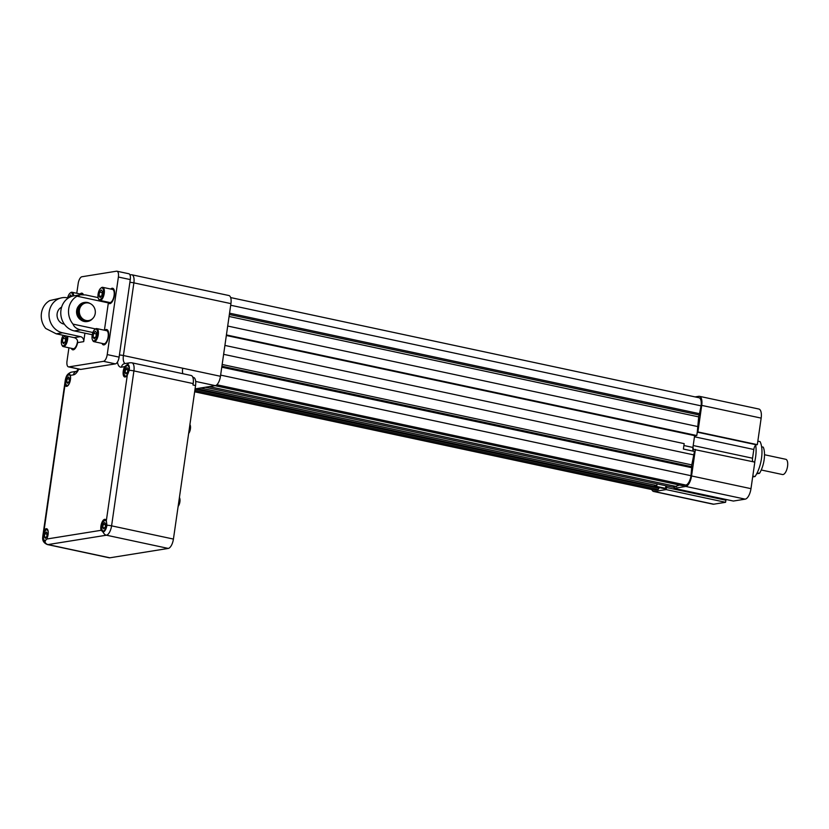<?xml version="1.0" encoding="UTF-8"?>
<svg xmlns="http://www.w3.org/2000/svg" width="829" height="829" viewBox="0 0 829 829"><rect width="100%" height="100%" fill="white"/><g stroke="black" fill="none" stroke-linecap="round" stroke-linejoin="round"><path stroke-width="1.24" d="M752.68 476.924L755.022 476.551L752.805 476.074M757.83 441.142L760.058 441.619A22.134 9.254 102.1 0 1 761.488 458.447A22.134 9.254 102.1 0 1 755.022 476.551M755.685 445.173A22.3 9.316 102.1 0 1 755.592 457.162A22.3 9.316 102.1 0 1 754.649 462.085M761.613 446.8L763.25 447.142A17.305 7.233 -77.9 0 1 759.478 473.349L757.157 472.851M759.478 473.349L756.68 473.794M764.514 454.738L785.778 459.287A7.803 3.264 102.1 0 1 787.55 466.364A7.803 3.264 102.1 0 1 782.514 474.54L761.25 469.991M102.444 291.621L101.262 289.963L99.521 292.088L98.983 295.87L100.164 297.528L101.905 295.404L102.444 291.621M102.299 292.678L99.521 292.088M101.138 296.326L98.983 295.87M99.863 299.642A6.021 2.518 102.1 0 1 98.464 298.73A6.021 2.518 102.1 0 1 98.257 293.217A6.021 2.518 102.1 0 1 100.703 288.274A6.021 2.518 102.1 0 1 103.449 292.399A6.021 2.518 102.1 0 1 99.863 299.642M100.703 288.274L101.293 287.798A6.684 2.798 102.1 0 1 102.703 287.331A6.684 2.798 102.1 0 1 104.143 293.932A6.684 2.798 102.1 0 1 100.361 300.419A6.684 2.798 102.1 0 1 99.905 300.409A6.684 2.798 102.1 0 1 98.806 299.414L98.464 298.73M102.703 287.331L112.568 289.435A6.684 2.798 102.1 0 1 114.008 296.036A6.684 2.798 102.1 0 1 110.226 302.533A6.684 2.798 102.1 0 1 109.77 302.523L99.905 300.409M68.921 347.797L67.014 361.04A6.425 2.684 -77.9 0 0 68.475 366.864A6.425 2.684 -77.9 0 0 68.911 366.874L103.511 361.33A6.425 2.684 -77.9 0 0 107.221 354.584L119.107 357.133L130.277 279.58L118.392 277.031A6.425 2.684 -77.9 0 0 116.93 271.207A6.425 2.684 -77.9 0 0 116.495 271.197L81.905 276.751A6.425 2.684 -77.9 0 0 78.195 283.487L76.776 293.269M119.107 357.133A6.425 2.684 102.1 0 1 115.386 363.869L103.511 361.33M68.911 366.874L80.796 369.413L115.386 363.869M80.796 369.413A6.425 2.684 102.1 0 1 80.361 369.413L68.475 366.864M116.93 271.207L128.816 273.746A6.425 2.684 102.1 0 1 130.277 279.58M108.091 302.16A7.844 3.275 -77.9 0 0 109.449 303.632M112.734 288.295A7.844 3.275 -77.9 0 0 110.889 289.083M92.879 332.512L80.631 329.89C76.6 328.885 74.071 326.958 73.025 324.118A17.834 16 -99.1 0 1 77.056 296.191L108.35 302.886A7.844 3.275 -77.9 0 0 109.376 303.621A7.844 3.275 -77.9 0 0 114.215 296.627A7.844 3.275 -77.9 0 0 112.651 288.274A7.844 3.275 -77.9 0 0 110.734 289.041M77.056 296.191L80.548 294.772L85.656 294.958L98.102 297.611M83.397 294.647A7.844 3.275 -77.9 0 0 81.978 293.197A7.844 3.275 -77.9 0 0 80.061 293.963M84.921 333.175L83.698 341.641L77.646 342.615A7.844 3.275 -77.9 0 1 72.755 349.807A7.844 3.275 -77.9 0 1 71.315 348.304M108.35 302.886L104.413 330.222M101.988 343.393A7.844 3.275 -77.9 0 0 103.428 344.885A7.844 3.275 -77.9 0 0 108.278 337.89A7.844 3.275 -77.9 0 0 106.713 329.527A7.844 3.275 -77.9 0 0 104.786 330.305M107.221 354.584L118.392 277.031M92.257 334.74L74.299 330.906A17.834 16 -99.1 0 1 60.766 312.999A17.834 16 -99.1 0 1 73.988 295.829L80.548 294.772M78.579 306.067A8.901 7.979 80.9 0 0 80.796 319.88M73.025 324.118L95.522 328.926M74.175 337.652L80.506 336.636L62.527 332.792A17.834 16 -99.1 0 1 49.004 314.885A17.834 16 -99.1 0 1 62.227 297.715L49.781 300.575A17.834 16 -99.1 0 0 45.761 328.491L56.206 333.807L74.175 337.652C76.61 338.367 77.771 340.014 77.646 342.615M82.061 293.207A7.844 3.275 -77.9 0 0 80.216 294.005M61.605 307.186A8.901 7.979 80.9 0 0 57.17 316.585A8.901 7.979 80.9 0 0 64.33 324.139M62.227 297.715A17.834 16 -99.1 0 1 67.563 297.86L68.33 298.025M80.506 336.636A4.28 3.834 -99.1 0 1 83.698 341.641M71.481 348.346A7.844 3.275 -77.9 0 0 72.828 349.817M106.786 329.548A7.844 3.275 -77.9 0 0 104.951 330.336M102.154 343.424A7.844 3.275 -77.9 0 0 103.511 344.895M82.423 294.616A6.684 2.798 -77.9 0 0 81.895 294.357L72.03 292.254A6.684 2.798 102.1 0 1 73.698 295.87M67.677 336.263A6.684 2.798 102.1 0 1 66.766 342.864A6.684 2.798 102.1 0 1 63.74 346.605A6.684 2.798 102.1 0 1 63.294 346.595L73.149 348.698A6.684 2.798 -77.9 0 0 73.605 348.708A6.684 2.798 -77.9 0 0 77.574 340.823M93.967 341.672L103.832 343.776A6.684 2.798 -77.9 0 0 104.278 343.786A6.684 2.798 -77.9 0 0 108.143 336.771A6.684 2.798 -77.9 0 0 106.63 330.698L96.765 328.585A6.684 2.798 102.1 0 1 98.195 335.185A6.684 2.798 102.1 0 1 94.413 341.683A6.684 2.798 102.1 0 1 93.967 341.672A6.684 2.798 102.1 0 1 92.858 340.667L92.516 339.994A6.021 2.518 102.1 0 1 92.309 334.481A6.021 2.518 102.1 0 1 94.755 329.538A6.021 2.518 102.1 0 1 97.501 333.652A6.021 2.518 102.1 0 1 93.915 340.895A6.021 2.518 102.1 0 1 92.516 339.994M90.185 303.569A9.627 8.642 80.9 0 0 84.651 302.419L84.03 302.523A9.627 8.642 80.9 0 0 76.993 310.201A9.627 8.642 80.9 0 0 87.076 321.548L87.708 321.445A9.627 8.642 80.9 0 0 92.599 318.626M84.651 302.419A9.627 8.642 80.9 0 0 77.625 310.108A9.627 8.642 80.9 0 0 87.708 321.445M67.636 297.87A6.021 2.518 102.1 0 1 70.03 293.197L70.62 292.71A6.684 2.798 102.1 0 1 72.03 292.254M63.294 346.595A6.684 2.798 102.1 0 1 62.185 345.589L61.843 344.905A6.021 2.518 102.1 0 1 63.294 335.32M94.755 329.538L95.345 329.051A6.684 2.798 102.1 0 1 96.765 328.585M88.734 320.543L87.584 320.719A8.901 7.979 -99.1 0 1 78.268 310.243A8.901 7.979 -99.1 0 1 84.765 303.145L85.915 302.958A8.901 7.979 -99.1 0 1 95.231 313.445A8.901 7.979 -99.1 0 1 88.734 320.543A8.901 7.979 -99.1 0 1 79.439 313.01A8.901 7.979 -99.1 0 1 85.915 302.958M70.03 293.197A6.021 2.518 102.1 0 1 72.797 296.067M66.703 336.056A6.021 2.518 102.1 0 1 66.061 342.19A6.021 2.518 102.1 0 1 63.242 345.817A6.021 2.518 102.1 0 1 61.843 344.905M71.667 296.399L70.589 294.886L68.745 297.766M65.284 341.579L65.823 337.797L64.641 336.139L62.9 338.263L62.362 342.045L63.553 343.703L65.284 341.579M95.957 336.657L96.506 332.875L95.314 331.217L93.584 333.351L93.035 337.134L94.226 338.781L95.957 336.657M69.75 297.196L68.848 297.01M64.527 342.512L62.362 342.045M65.678 338.864L62.9 338.263M95.2 337.59L93.035 337.134M96.351 333.942L93.584 333.351M179.416 497.514L179.561 497.804A5.264 2.197 102.1 0 1 179.903 501.794A5.264 2.197 102.1 0 1 178.131 506.415M179.406 497.587A5.969 2.497 102.1 0 1 179.582 501.618A5.969 2.497 102.1 0 1 178.214 505.897M45.408 541.068A5.969 2.497 102.1 0 1 45.077 541.057A5.969 2.497 102.1 0 1 44.092 540.156A5.969 2.497 102.1 0 1 43.947 539.824M46.041 530.042A5.969 2.497 102.1 0 1 46.31 529.793A5.969 2.497 102.1 0 1 47.512 529.368M46.984 538.425A5.368 2.249 102.1 0 1 45.035 540.363A5.368 2.249 102.1 0 1 43.782 539.555A5.368 2.249 102.1 0 1 43.595 534.632A5.368 2.249 102.1 0 1 45.782 530.218A5.368 2.249 102.1 0 1 48.237 532.56M46.787 536.498L47.253 533.316L46.248 531.928L44.797 533.71L44.341 536.891L45.336 538.28L46.787 536.498M46.155 537.275L44.341 536.891M47.118 534.208L44.797 533.71M750.981 488.664A9.989 4.176 102.1 0 1 745.209 499.151L685.79 486.436A9.989 4.176 -77.9 0 0 691.562 475.96L750.981 488.664L754.815 462.116L694.453 449.556A4.456 1.865 -77.9 0 1 694.153 449.556A4.456 1.865 -77.9 0 1 693.034 446.717L694.629 435.65M745.209 499.151L733.375 501.048L673.946 488.343L674.143 486.944L679.469 485.027M726.007 499.472A4.456 1.865 -77.9 0 0 725.883 500.208L725.582 502.301L713.738 504.198A9.989 4.176 102.1 0 1 713.054 504.187L653.635 491.473A9.989 4.176 -77.9 0 0 654.309 491.493L713.738 504.198M699.458 396.324L758.877 409.039A9.989 4.176 102.1 0 1 761.157 418.106L701.728 405.391A9.989 4.176 -77.9 0 0 699.458 396.324A9.989 4.176 -77.9 0 0 698.774 396.314L695.085 396.904M752.898 461.712A4.456 1.865 -77.9 0 1 752.556 458.219L753.82 449.484A4.456 1.865 102.1 0 1 756.39 444.8L757.333 444.655L761.157 418.106M128.008 369.009L127.013 367.62L125.552 369.402L125.096 372.584L126.091 373.972L127.552 372.19L128.008 369.009M127.884 369.9L125.552 369.402M126.91 372.967L125.096 372.584M69.574 378.387L68.579 376.998L67.118 378.78L66.662 381.951L67.657 383.35L69.118 381.558L69.574 378.387M69.449 379.278L67.118 378.78M68.475 382.345L66.662 381.951M105.677 523.938L104.682 522.55L103.231 524.332L102.765 527.513L103.77 528.902L105.221 527.12L105.677 523.938M105.552 524.83L103.231 524.332M104.589 527.897L102.765 527.513M757.333 444.655L697.904 431.94L701.728 405.391M697.904 431.94L697.282 432.044L698.702 416.894A2.145 0.891 102.1 0 1 699.23 415.008L701.054 405.847A8.922 3.73 -77.9 0 0 699.023 397.744L230.659 297.58M691.562 475.96L695.386 449.411M685.79 486.436L673.946 488.343M666.796 485.96A4.456 1.865 -77.9 0 0 666.454 487.493L666.153 489.587L654.309 491.493M725.582 502.301L666.153 489.587M651.801 489.576A9.989 4.176 -77.9 0 0 653.635 491.473M125.79 376.055A5.368 2.249 102.1 0 1 124.547 375.247A5.368 2.249 102.1 0 1 124.36 370.325A5.368 2.249 102.1 0 1 126.536 365.921A5.368 2.249 102.1 0 1 128.992 369.589A5.368 2.249 102.1 0 1 125.79 376.055M69.315 383.495A5.368 2.249 102.1 0 1 67.356 385.433A5.368 2.249 102.1 0 1 66.113 384.615A5.368 2.249 102.1 0 1 65.926 379.703A5.368 2.249 102.1 0 1 68.102 375.288A5.368 2.249 102.1 0 1 70.569 377.62M103.47 530.985A5.368 2.249 102.1 0 1 102.216 530.177A5.368 2.249 102.1 0 1 102.029 525.254A5.368 2.249 102.1 0 1 104.216 520.85A5.368 2.249 102.1 0 1 106.661 524.529A5.368 2.249 102.1 0 1 103.47 530.985M226.338 335.496L695.23 435.785L696.774 435.536L697.282 432.044M214.991 385.692L682.298 485.639L685.832 485.069A8.922 3.73 -77.9 0 0 690.992 475.711L691.78 466.706A2.145 0.891 102.1 0 1 691.79 464.903L694.484 451.432L683.397 449.059L684.174 443.639L224.908 345.424M693.479 451.214A4.456 1.865 102.1 0 1 692.93 447.453L693.034 446.717M205.281 387.257L672.588 487.193L674.143 486.944M196.639 388.635L663.946 488.582L665.5 488.333L654.402 485.96L656.827 485.576L657.065 483.877M665.5 488.333A4.456 1.865 102.1 0 1 666.06 485.794M194.649 391.806L654.06 490.053A8.922 3.73 -77.9 0 0 654.672 490.074L658.205 489.504L658.889 488.26A2.145 0.891 102.1 0 1 659.438 487.618M125.77 376.729A5.969 2.497 102.1 0 1 124.847 375.848A5.969 2.497 102.1 0 1 124.702 375.516M126.796 365.734A5.969 2.497 102.1 0 1 127.065 365.485A5.969 2.497 102.1 0 1 128.329 365.071A5.969 2.497 102.1 0 1 128.744 365.257M67.336 386.107A5.969 2.497 102.1 0 1 66.413 385.226A5.969 2.497 102.1 0 1 66.268 384.894M68.361 375.112A5.969 2.497 102.1 0 1 68.631 374.863A5.969 2.497 102.1 0 1 69.895 374.449A5.969 2.497 102.1 0 1 69.947 374.459L69.895 374.449M103.967 531.679A5.969 2.497 102.1 0 1 103.915 531.69A5.969 2.497 102.1 0 1 103.511 531.679A5.969 2.497 102.1 0 1 102.527 530.788A5.969 2.497 102.1 0 1 102.381 530.446M104.475 520.664A5.969 2.497 102.1 0 1 104.744 520.415A5.969 2.497 102.1 0 1 105.946 519.99M195.074 388.894L215.302 385.64A8.922 3.73 -77.9 0 0 220.462 376.283L230.928 303.621A8.922 3.73 -77.9 0 0 228.897 295.528L131.852 274.772A8.922 3.73 102.1 0 1 133.883 282.865L123.417 355.527L182.681 368.211A8.922 3.73 -77.9 0 0 182.794 373.703M699.914 413.775L229.55 313.175M698.059 426.624L227.695 326.035M696.774 435.536L226.421 334.937M693.987 454.924L223.623 354.325M692.132 467.784L221.768 367.185M676.568 486.561L209.26 386.615M656.827 485.576L200.608 388.003M658.205 489.504L194.856 390.407M129.262 370.325A6.425 2.684 -77.9 0 0 127.801 364.501A6.425 2.684 -77.9 0 0 127.365 364.491L124.661 366.646A6.425 2.684 -77.9 0 0 123.252 371.143A6.425 2.684 -77.9 0 0 124.713 376.967A6.425 2.684 -77.9 0 0 127.345 374.905L129.262 370.325A4.456 0.653 -171.8 0 1 133.915 370.915L111.583 525.845A4.456 0.653 -171.8 0 0 106.931 525.254L106.33 520.788A6.425 2.684 -77.9 0 0 105.065 519.337A6.425 2.684 -77.9 0 0 100.92 526.073A6.425 2.684 -77.9 0 0 101.076 530.311L103.221 532A6.425 2.684 -77.9 0 0 106.931 525.254M131.884 362.812L191.147 375.485A8.922 3.73 102.1 0 1 193.178 383.589L133.915 370.915A8.922 3.73 102.1 0 0 131.884 362.812L129.935 362.77A4.456 4 80.9 0 0 127.365 364.491M65.222 380.604L65.014 384.905A6.425 2.684 -77.9 0 0 66.279 386.345A6.425 2.684 -77.9 0 0 69.688 382.583A6.425 2.684 -77.9 0 0 70.268 375.371L68.931 373.858A6.425 2.684 -77.9 0 0 66.019 377.454A6.425 2.684 -77.9 0 0 65.222 380.604L42.89 535.534A6.425 2.684 -77.9 0 0 42.776 536.715A6.425 2.684 -77.9 0 0 44.351 541.358A6.425 2.684 -77.9 0 0 44.787 541.368L46.683 539.037A6.425 2.684 -77.9 0 0 48.237 532.581A6.425 2.684 -77.9 0 0 46.631 528.715A6.425 2.684 -77.9 0 0 43.999 530.788L42.89 535.534M69.335 373.869L68.931 373.858A4.456 4 -99.1 0 1 71.501 372.138L76.475 371.34A4.456 4 -99.1 0 0 73.47 374.863L70.268 375.371M102.755 531.98L103.221 532A4.456 4 -99.1 0 0 106.433 535.202L47.999 544.58L109.842 557.803L168.277 548.425A8.922 3.73 -77.9 0 0 173.427 539.068L195.551 385.537A8.922 3.73 -77.9 0 0 193.52 377.444L192.815 377.288M195.551 385.537L192.97 384.988L193.178 383.589M44.787 541.368A4.456 4 -99.1 0 0 47.999 544.58A8.922 3.73 102.1 0 1 47.388 544.56L109.231 557.793A8.922 3.73 -77.9 0 0 109.842 557.803M189.924 424.572L190.079 424.862A5.264 2.197 102.1 0 1 188.649 433.474M189.914 424.645A5.969 2.497 102.1 0 1 188.722 432.956M74.299 330.906L80.631 329.89M56.206 333.807L62.527 332.792M756.39 444.8L697.262 432.158M753.82 449.484L694.464 436.79M752.556 458.219L693.21 445.525M725.883 500.208L666.454 487.493M692.93 447.453L683.904 445.515M230.928 303.621L133.883 282.865A4.456 0.653 8.2 0 0 129.884 282.316M701.054 405.847L230.7 305.248M699.23 415.008L229.364 314.523M698.702 416.894L229.084 316.46M691.79 464.903L222.162 364.47M691.78 466.706L221.913 366.221M690.992 475.711L220.628 375.112M685.832 485.069L216.856 384.77M658.889 488.26L195.043 389.06M654.672 490.074L194.67 391.692M182.681 368.211L220.462 376.283M119.407 354.978A4.456 0.653 8.2 0 1 123.417 355.527A8.922 3.73 -77.9 0 0 125.148 363.537M129.884 274.731A4.456 4 -99.1 0 1 129.915 274.72L131.852 274.772M195.685 381.444L215.302 385.64M129.935 362.77L124.713 363.599A4.456 4 80.9 0 0 121.459 367.164A13.378 5.585 102.1 0 1 117.438 362.066M124.661 366.646L121.459 367.164M106.33 520.788L127.345 374.905M78.807 369.071A13.378 5.585 102.1 0 1 73.47 374.863M173.427 539.068L111.583 525.845A8.922 3.73 102.1 0 1 106.433 535.202L168.277 548.425M65.014 384.905L43.999 530.788M46.683 539.037L101.076 530.311M43.782 539.555L44.092 540.156M45.782 530.218L46.31 529.793M124.547 375.247L124.847 375.848M126.536 365.921L127.065 365.485M66.113 384.615L66.413 385.226M68.102 375.288L68.631 374.863M102.216 530.177L102.527 530.788M104.216 520.85L104.744 520.415M66.019 377.454C66.755 374.853 68.589 373.081 71.501 372.138M78.258 368.957L76.724 371.309M42.776 536.715C42.155 540.415 43.699 543.036 47.388 544.56"/></g></svg>
